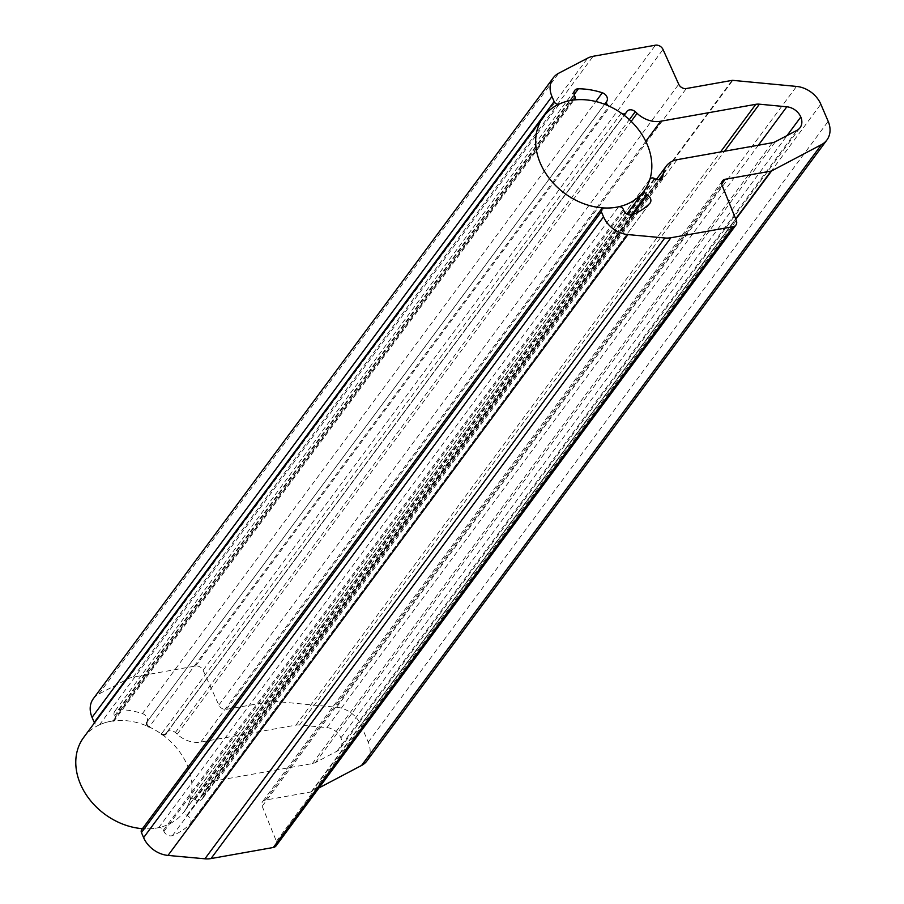 <?xml version="1.0" encoding="UTF-8"?>
<svg xmlns="http://www.w3.org/2000/svg" width="904" height="904" viewBox="0 0 904 904"><rect width="100%" height="100%" fill="white"/><g stroke="black" fill="none" stroke-linecap="round" stroke-linejoin="round"><path stroke-width="0.68" stroke-dasharray="4.52 3.39" d="M141.645 829.804A3.752 2.949 -143.5 0 1 144.052 828.787A62.466 49.087 36.5 0 0 158.731 827.623A3.752 2.949 -143.5 0 1 163.421 830.234L163.94 831.431A6.249 4.904 36.5 0 0 172.494 835.556A74.964 58.907 36.5 0 0 189.84 824.222A6.249 4.904 36.5 0 0 190.202 823.815A6.249 4.904 36.5 0 0 187.331 815.645L186.766 815.318A3.752 2.949 -143.5 0 1 184.992 810.504A62.466 49.087 36.5 0 0 189.874 800.435A3.752 2.949 -143.5 0 1 190.224 799.757A3.752 2.949 -143.5 0 1 194.529 799.317L195.106 799.644A6.249 4.904 36.5 0 0 202.281 798.921A6.249 4.904 36.5 0 0 203.027 797.068A74.964 58.907 36.5 0 0 203.276 795.034A24.984 19.639 -143.5 0 1 206.327 786.966A24.984 19.639 -143.5 0 1 217.254 780.491L312.4 763.564A14.362 11.289 36.5 0 0 315.552 762.49L337.022 751.179A14.362 11.289 36.5 0 0 340.141 748.523A14.362 11.289 36.5 0 0 340.898 737.833A14.362 11.289 36.5 0 0 326.932 727.618L299.495 725.008A14.362 11.289 36.5 0 0 295.924 725.132L200.79 742.06A24.984 19.639 -143.5 0 1 177.195 734.195A74.964 58.907 36.5 0 0 175.365 732.534A6.249 4.904 36.5 0 0 166.89 732.319A6.249 4.904 36.5 0 0 166.517 732.941L166.279 733.415A3.752 2.949 -143.5 0 1 166.065 733.777L624.223 115.316M318.988 787.904L311.688 791.746A2.497 1.966 -143.5 0 1 311.134 791.927L265.301 800.085A6.249 4.904 36.5 0 0 262.567 801.701A6.249 4.904 36.5 0 0 262.194 806.255L276.409 841.319A6.249 4.904 -143.5 0 1 276.048 845.873M93.338 698.679A24.984 19.639 -143.5 0 1 98.841 694.035L127.814 678.927A24.984 19.639 -143.5 0 1 133.25 677.107L195.535 666.022A6.249 4.904 -143.5 0 1 203.106 670.293L218.836 705.086A6.249 4.904 36.5 0 0 226.407 709.357L272.251 701.199A2.497 1.966 -143.5 0 1 272.872 701.176L336.616 707.256A24.984 19.639 -143.5 0 1 360.922 725.019L368.267 742.173A24.984 19.639 -143.5 0 1 366.99 760.84M572.91 100.129L113.011 720.951A62.466 49.087 36.5 0 0 99.485 724.816A3.752 2.949 -143.5 0 1 94.468 722.872M604.663 104.265L147.103 721.776A6.249 4.904 36.5 0 0 142.425 713.584A74.964 58.907 36.5 0 0 118.514 709.595A6.249 4.904 36.5 0 0 114.774 711.301A6.249 4.904 36.5 0 0 114.446 715.968L114.966 717.166A3.752 2.949 -143.5 0 1 114.774 719.968L574.051 99.982M621.297 113.169L161.398 733.991A62.466 49.087 36.5 0 0 149.183 726.963L609.093 106.141M83.665 737.461A62.466 49.087 -143.5 0 1 110.977 721.279A62.466 49.087 -143.5 0 1 177.365 748.874A62.466 49.087 -143.5 0 1 184.054 811.826A62.466 49.087 -143.5 0 1 144.278 828.787M337.022 751.179L796.932 130.357M340.898 737.833L787.079 135.543M315.552 762.49L775.462 141.668M312.4 763.564L772.298 142.742M217.254 780.491L677.164 159.669M203.276 795.034L659.061 179.772M203.027 797.068L660.632 179.342M195.106 799.644L655.004 178.822M194.529 799.317L654.439 178.495M189.874 800.435L649.784 179.613M184.992 810.504L644.891 189.682M186.766 815.318L631.489 214.982M187.331 815.645L632.54 214.677M189.84 824.222L649.75 203.4M172.494 835.556L632.404 214.734M163.94 831.431L623.839 210.598M163.421 830.234L623.331 209.412M158.731 827.623L618.63 206.801M144.052 828.787L603.951 207.954M276.409 841.319L736.319 220.486M262.194 806.255L722.104 185.433M265.301 800.085L721.72 183.964M311.134 791.927L735.653 218.87M311.688 791.746L735.799 219.231M368.267 742.173L828.177 121.351M360.922 725.019L820.821 104.197M336.616 707.256L796.526 86.422M272.872 701.176L732.771 80.354M272.251 701.199L732.15 80.377M226.407 709.357L686.317 88.535M218.836 705.086L678.734 84.264M203.106 670.293L663.016 49.471M195.535 666.022L655.445 45.2M133.25 677.107L593.148 56.285M127.814 678.927L587.713 58.105M98.841 694.035L558.74 73.201M99.485 724.816L559.395 103.983M114.966 717.166L574.865 96.344M114.446 715.968L574.356 95.146M118.514 709.595L574.13 94.547M142.425 713.584L595.849 101.497M147.103 721.776L604.573 104.231M166.279 733.415L626.189 112.582M166.517 732.941L626.415 112.119M175.365 732.534L629.376 119.656M177.195 734.195L631.184 121.362M200.79 742.06L645.784 141.363M295.924 725.132L720.544 151.951M299.495 725.008L724.533 151.239M758.366 145.216L326.932 727.618M800.051 127.701L340.141 748.523M656.383 179.444L206.327 786.966M662.18 178.099L202.281 798.921M649.897 179.241L190.224 799.757M650.1 202.993L190.202 823.815M722.465 180.879L262.567 801.701M574.673 90.479L114.774 711.301M626.788 111.497L166.89 732.319M184.054 811.826L626.901 214.022"/><path stroke-width="1.36" d="M786.83 106.796A14.362 11.289 -143.5 0 1 800.808 117.011A14.362 11.289 -143.5 0 1 800.051 127.701A14.362 11.289 -143.5 0 1 796.932 130.357L775.462 141.668A14.362 11.289 -143.5 0 1 772.298 142.742L677.164 159.669A24.984 19.639 36.5 0 0 666.237 166.133A24.984 19.639 36.5 0 0 663.174 174.212A74.964 58.907 -143.5 0 1 662.926 176.246A6.249 4.904 -143.5 0 1 662.18 178.099A6.249 4.904 -143.5 0 1 655.004 178.822L654.439 178.495A3.752 2.949 36.5 0 0 650.134 178.935A3.752 2.949 36.5 0 0 649.784 179.613A62.466 49.087 -143.5 0 1 644.891 189.682A3.752 2.949 36.5 0 0 646.665 194.496L647.241 194.823A6.249 4.904 -143.5 0 1 650.1 202.993A6.249 4.904 -143.5 0 1 649.75 203.4A74.964 58.907 -143.5 0 1 632.404 214.734A6.249 4.904 -143.5 0 1 623.839 210.598L623.331 209.412A3.752 2.949 36.5 0 0 618.63 206.801A62.466 49.087 -143.5 0 1 603.951 207.954A3.752 2.949 36.5 0 0 601.555 208.971A3.752 2.949 36.5 0 0 601.363 211.773L603.522 216.813A24.984 19.639 36.5 0 0 627.907 234.588L664.813 237.978A24.984 19.639 36.5 0 0 670.926 237.741L733.212 226.667A6.249 4.904 36.5 0 0 735.946 225.039A6.249 4.904 36.5 0 0 736.319 220.486L722.104 185.433A6.249 4.904 -143.5 0 1 722.465 180.879A6.249 4.904 -143.5 0 1 725.2 179.263L771.033 171.105A2.497 1.966 36.5 0 0 771.587 170.924L821.465 144.64A24.984 19.639 36.5 0 0 826.9 140.018A24.984 19.639 36.5 0 0 828.177 121.351L820.821 104.197A24.984 19.639 36.5 0 0 796.526 86.422L732.771 80.354A2.497 1.966 36.5 0 0 732.15 80.377L686.317 88.535A6.249 4.904 -143.5 0 1 678.734 84.264L663.016 49.471A6.249 4.904 36.5 0 0 655.445 45.2L593.148 56.285A24.984 19.639 36.5 0 0 587.713 58.105L558.74 73.201A24.984 19.639 36.5 0 0 553.248 77.857A24.984 19.639 36.5 0 0 551.971 96.536L554.129 101.564A3.752 2.949 36.5 0 0 559.395 103.983A62.466 49.087 -143.5 0 1 572.91 100.129A3.752 2.949 36.5 0 0 574.673 99.146A3.752 2.949 36.5 0 0 574.865 96.344L574.356 95.146A6.249 4.904 -143.5 0 1 574.673 90.479A6.249 4.904 -143.5 0 1 578.413 88.773A74.964 58.907 -143.5 0 1 602.324 92.762A6.249 4.904 -143.5 0 1 607.002 100.943L606.776 101.417A3.752 2.949 36.5 0 0 609.093 106.141A62.466 49.087 -143.5 0 1 621.297 113.169A3.752 2.949 36.5 0 0 625.963 112.955A3.752 2.949 36.5 0 0 626.189 112.582L626.415 112.119A6.249 4.904 -143.5 0 1 626.788 111.497A6.249 4.904 -143.5 0 1 635.275 111.712A74.964 58.907 -143.5 0 1 637.094 113.373A24.984 19.639 36.5 0 0 660.688 121.238L755.823 104.31A14.362 11.289 -143.5 0 1 759.394 104.186L786.83 106.796L758.366 145.216M735.946 225.039L276.048 845.873A6.249 4.904 -143.5 0 1 273.313 847.489L211.016 858.563A24.984 19.639 -143.5 0 1 204.903 858.8L168.008 855.421A24.984 19.639 -143.5 0 1 143.612 837.635L141.453 832.595A3.752 2.949 -143.5 0 1 141.645 829.804L601.555 208.971M826.9 140.018L366.99 760.84A24.984 19.639 -143.5 0 1 361.566 765.462L318.988 787.904M94.468 722.872A3.752 2.949 -143.5 0 1 94.219 722.386L92.061 717.358A24.984 19.639 -143.5 0 1 93.338 698.679L553.248 77.857M114.774 719.968A3.752 2.949 -143.5 0 1 113.011 720.951M149.183 726.963A3.752 2.949 -143.5 0 1 146.877 722.239M166.065 733.777A3.752 2.949 -143.5 0 1 161.398 733.991M570.887 100.457A62.466 49.087 36.5 0 0 543.564 116.639A62.466 49.087 36.5 0 0 564.537 193.264A62.466 49.087 36.5 0 0 643.953 191.004A62.466 49.087 36.5 0 0 637.264 128.052A62.466 49.087 36.5 0 0 570.887 100.457M144.278 828.787A62.466 49.087 -143.5 0 1 86.321 794.921A62.466 49.087 -143.5 0 1 83.665 737.461L543.564 116.639M787.079 135.543L800.808 117.011M659.061 179.772L663.174 174.212M660.632 179.342L662.926 176.246M631.489 214.982L646.665 194.496M632.54 214.677L647.241 194.823M141.453 832.595L601.363 211.773M143.612 837.635L603.522 216.813M168.008 855.421L627.907 234.588M204.903 858.8L664.813 237.978M211.016 858.563L670.926 237.741M273.313 847.489L733.212 226.667M721.72 183.964L725.2 179.263M735.653 218.87L771.033 171.105M735.799 219.231L771.587 170.924M361.566 765.462L821.465 144.64M92.061 717.358L551.971 96.536M94.219 722.386L554.129 101.564M574.13 94.547L578.413 88.773M595.849 101.497L602.324 92.762M604.573 104.231L607.002 100.943M604.663 104.265L606.776 101.417M629.376 119.656L635.275 111.712M631.184 121.362L637.094 113.373M645.784 141.363L660.688 121.238M720.544 151.951L755.823 104.31M724.533 151.239L759.394 104.186M666.237 166.133L656.383 179.444M574.673 99.146L574.051 99.982M625.963 112.955L624.223 115.316M626.901 214.022L643.953 191.004"/></g></svg>
